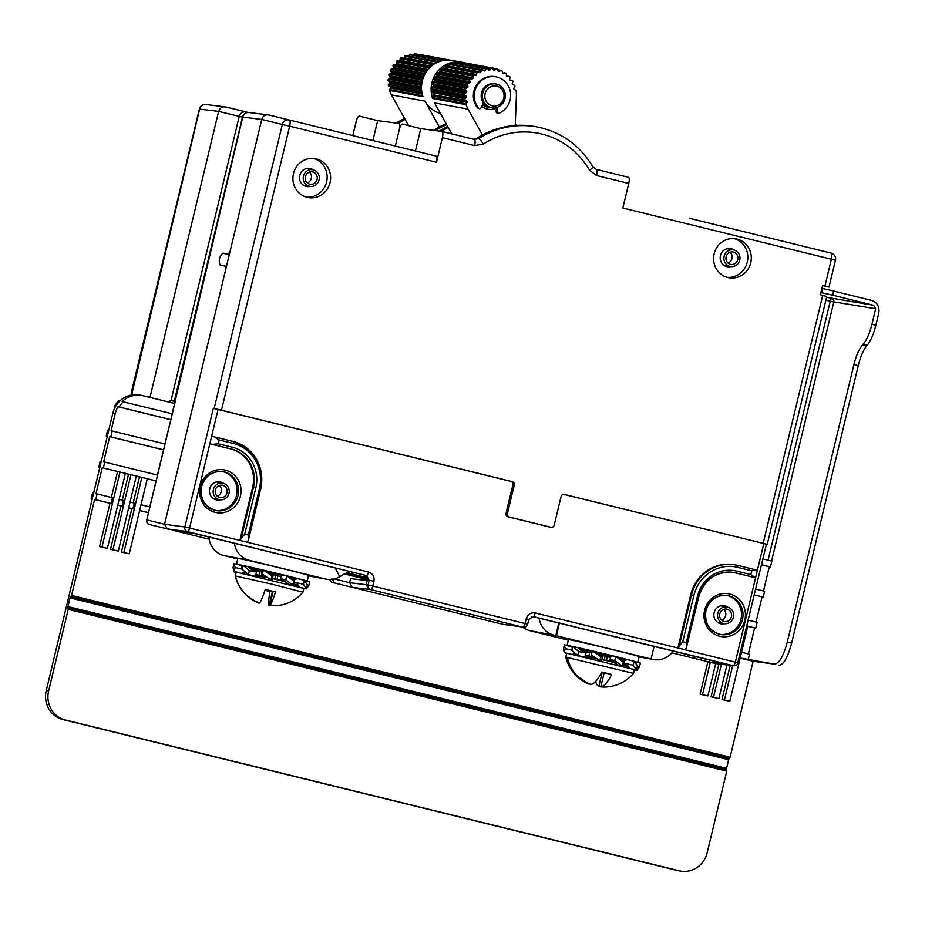 <?xml version="1.0" encoding="UTF-8"?>
<svg xmlns="http://www.w3.org/2000/svg" width="925" height="925" viewBox="0 0 925 925"><rect width="100%" height="100%" fill="white"/><g stroke="black" fill="none" stroke-linecap="round" stroke-linejoin="round"><path stroke-width="1.39" d="M368.902 589.352L370.763 589.607A3.873 1.179 -76.2 0 0 372.798 586.045L368.081 584.958L369.214 580.241L367.329 579.987L366.196 584.704L368.902 589.352L352.309 587.352L349.627 582.692L352.309 587.352L503.385 624.421M502.922 624.34L521.746 626.884L502.911 624.34M526.209 618.744L528.822 619.426L533.158 616.524A3.873 1.179 -76.2 0 0 535.193 612.963C530.73 612.338 527.736 614.269 526.209 618.744L525.088 623.45A3.873 1.179 103.8 0 1 523.041 627.011A3.873 3.712 96.9 0 0 523.457 627.081L521.746 626.884M521.376 626.803L370.763 589.607A3.873 3.665 97.6 0 1 368.081 584.958L349.627 582.692L350.621 578.587L366.092 580.461L367.445 578.842M334.364 578.934L349.627 582.692L350.644 578.426L351.962 578.749M345.013 573.604L367.329 579.085L345.013 573.604M352.032 578.761L350.644 578.426M331.844 578.322L334.503 582.958L352.309 587.352L332.722 582.519A3.873 3.712 -76.2 0 1 332.711 582.519A3.873 3.712 -76.2 0 1 329.971 579.489M139.629 510.588L148.37 512.739M133.246 502.842L139.478 476.895L147.295 478.664L129.257 553.774L126.829 553.323L121.441 551.994L131.847 508.681L132.957 508.854L134.333 503.108L130.09 502.067M128.679 507.906L131.847 508.681M122.308 500.147L128.529 474.201L136.345 475.982L118.319 551.08L115.879 550.629L110.503 549.311L120.898 505.987L122.007 506.16L123.383 500.413L119.14 499.373M117.741 505.212L120.898 505.987M111.358 497.465L117.591 471.519L125.407 473.288L107.369 548.398L99.565 546.629L109.959 503.304L111.069 503.478L112.445 497.731L97.113 493.962L95.737 499.708L111.069 503.478M71.572 595.434L730.103 757.193L728.622 759.668L70.046 597.908L71.572 595.434L94.593 499.535L109.959 503.304M730.103 757.193L753.135 661.282L774.306 664.115C779.162 663.676 783.498 656.288 787.325 641.938L853.914 364.577C856.145 355.663 859.013 349.095 862.539 344.875L863.303 343.996C866.829 339.776 869.708 333.208 871.928 324.293L875.848 325.253C873.628 334.168 870.818 340.747 867.419 345.002L866.679 345.892C863.279 350.147 860.47 356.726 858.261 365.641L853.914 364.577M740.173 658.103L753.135 661.282M730.195 665.329L721.986 699.508L729.802 701.289L747.828 626.179L746.81 625.924M718.933 663.965L711.048 696.826L718.864 698.595L726.946 664.936M707.891 661.71L700.098 694.132L705.486 695.45L707.914 695.912L715.684 663.572M549.774 527.053A2.902 2.775 -79.5 0 1 549.473 527.007L508.045 516.821A2.902 2.775 -79.5 0 1 506.033 513.34L512.866 484.873A2.902 2.775 100.5 0 0 510.854 481.393L218.069 409.474L211.64 436.23L214.276 436.831L219.156 439.999L218.254 443.769L212.472 444.37L209.825 443.78L189.59 528.071L184.861 526.984A3.873 3.665 97.6 0 0 187.544 531.632L167.228 528.915L149.492 524.544A3.873 3.712 -76.2 0 1 146.809 519.896L149.896 506.923L141.028 504.749M172.119 413.787L242.755 117.128A6.013 5.758 -83.1 0 1 249.068 112.526L249.068 112.526A6.013 6.013 0 0 0 242.5 117.093L261.752 119.429L164.558 524.267L146.809 519.896L175.287 401.3M170.847 419.661L172.247 413.822L123.268 401.797A24.131 22.986 100.5 0 0 119.163 406.965L170.847 419.661L164.881 443.942M163.598 449.816L165.008 443.977L112.226 431.015L110.827 436.854L163.598 449.816L157.412 475.045M149.769 506.9L157.539 475.08L104.756 462.118L103.357 467.958L118.689 471.727M139.652 510.496L148.509 512.67M129.257 553.774L123.881 552.456L141.907 477.346M121.441 551.994L123.881 552.456M128.702 507.813L132.957 508.854M118.319 551.08L112.931 549.762L130.968 474.652M110.503 549.311L112.931 549.762M117.764 505.119L122.007 506.16M107.369 548.398L101.993 547.08L120.019 471.97M99.565 546.629L101.993 547.08M94.593 499.535L95.737 499.708M119.163 406.965L118.03 406.757A24.166 23.021 100.5 0 0 115.186 413.741L112.815 413.302L93.598 493.303L46.25 690.547L48.632 690.987A24.166 23.021 100.5 0 0 65.351 719.974L679.17 870.749A24.166 23.021 100.5 0 0 681.008 871.119A24.166 23.021 100.5 0 0 707.163 852.746L726.761 771.138L68.219 609.378L67.964 606.58L726.541 768.34L726.622 769.727M115.186 413.741L111.093 430.807L112.226 431.015M104.756 462.118L103.635 461.899L109.693 436.646L110.827 436.854M97.113 493.962L95.98 493.753L102.224 467.738L103.357 467.958M70.046 597.908L67.964 606.58M68.219 609.378L48.632 690.987M107.312 436.195L106.236 435.999L107.3 436.265M108.711 430.356L107.647 430.16L106.236 435.999M101.253 461.448L100.177 461.251L98.778 467.102L99.831 467.356M246.79 112.688A6.013 1.827 -76.2 0 0 246.189 111.994A6.013 5.689 103.8 0 0 239.228 116.469L171.032 400.502L170.235 400.352L174.952 401.45L174.478 403.427M112.815 413.302A24.235 23.09 -79.5 0 1 115.648 406.306L114.573 406.11A24.2 23.056 -79.5 0 1 118.677 400.93L119.741 401.126A24.235 23.09 -79.5 0 1 140.288 395.102L142.589 395.611A24.166 23.021 100.5 0 0 122.135 401.577L123.268 401.797M114.573 406.11L115.613 406.364M99.842 467.298L98.778 467.102M93.598 493.303L92.535 493.106L91.136 498.922L92.188 499.176L91.136 498.922M681.008 871.119L678.673 870.749A24.235 23.09 -79.5 0 1 676.834 870.379L63.016 719.604A24.235 23.09 -79.5 0 1 46.25 690.547M726.761 771.138L726.68 769.739L68.126 607.979M728.622 759.668L726.541 768.34M858.261 365.641L791.661 643.014C787.857 657.351 783.648 664.774 779.023 665.283M875.848 325.253L878.75 313.147C879.779 306.637 877.328 302.371 871.373 300.359L833.656 291.086L832.673 295.202L873.639 305.273L875.651 308.753L871.928 324.293M740.197 658.01L774.306 664.115M748.117 659.953L749.493 654.206L741.572 652.264M747.816 626.248L755.737 628.202L754.615 627.982L748.383 653.929M755.737 628.202L757.147 622.352L748.198 620.155M754.245 594.96L762.073 596.891L756.026 622.086M762.073 596.891L763.206 597.099L764.605 591.26L755.667 589.063M761.483 564.805L769.311 566.736L763.495 590.982M769.311 566.736L770.444 566.944L771.855 561.105L762.905 558.908M771.612 561.047L833.772 302.093A2.902 2.763 99 0 0 831.76 298.613A2.902 0.879 -76.2 0 0 830.222 301.272L875.651 308.753M766.432 544.224L767.241 544.363L826.753 296.497M532.337 616.42L733.305 665.688A3.873 3.712 96.9 0 0 733.722 665.757A3.873 3.873 0 0 0 737.953 662.82L735.34 662.127A3.873 1.179 103.8 0 1 733.305 665.688L715.464 663.549L733.722 665.757M710.134 660.196L709.66 662.15L715.048 663.468M531.979 616.443L720.772 662.809L724.541 663.953L709.66 662.15L671.885 652.853M172.709 530.245L209.177 539.206M516.994 125.372A87.239 83.1 100.5 0 0 515.294 124.644M448.209 127.43A87.239 83.1 100.5 0 0 441.26 131.385M828.754 287.051L824.938 286.114L831.39 259.254L835.437 260.318A6.013 6.013 0 0 0 831.032 253.08A6.013 5.758 103.8 0 0 831.02 253.08A6.013 1.827 103.8 0 1 831.39 259.254L622.86 208.032L628.757 183.451L596.521 175.53A6.013 1.827 -76.2 0 0 596.163 169.367A6.013 1.827 -76.2 0 0 596.093 169.356M628.757 183.451C629.543 179.785 629.439 177.739 628.433 177.299L596.163 169.367L592.89 166.847A6.013 1.226 150 0 1 589.479 170.188L596.521 175.53M420.944 128.667L402.41 124.112C401.288 124.158 400.248 125.997 399.276 129.627L395.333 146.046M436.484 162.257C437.248 158.684 437.097 156.626 436.022 156.059L415.441 150.983L420.794 128.656L441.861 131.466C442.983 131.94 443.156 134.009 442.381 137.675L436.484 162.257L289.664 126.193A6.013 1.827 -76.2 0 0 289.294 120.019A6.013 5.689 103.8 0 0 282.333 124.493L289.664 126.193L221.468 410.226L512.242 481.647A2.902 2.775 -79.5 0 1 514.254 485.139L512.866 484.873M589.479 170.188A81.227 77.376 100.5 0 0 483.301 144.103A6.013 1.364 -122.7 0 0 478.572 138.669A87.239 83.1 -79.5 0 1 537.148 126.945L535.344 126.609A87.239 83.1 100.5 0 0 476.664 138.415L473.808 139.317M506.033 513.34L507.42 513.595A2.902 2.775 100.5 0 0 509.432 517.087L550.872 527.262A2.902 2.775 100.5 0 0 554.237 525.099L561.07 496.632A2.902 2.775 -79.5 0 1 564.435 494.47L564.146 494.413M507.42 513.595L514.254 485.139M476.664 138.415L478.572 138.669L474.201 139.409A6.013 1.827 103.8 0 1 474.259 139.421A6.013 1.827 103.8 0 1 474.618 145.595L483.278 144.115M824.938 286.114L822.591 285.536L820.382 294.774L826.487 296.486M767.241 544.363L564.435 494.47M750.742 262.804A19.772 18.835 100.5 0 0 736.069 238.87A19.772 18.835 100.5 0 0 714.158 253.82A19.772 18.835 100.5 0 0 728.831 277.754A19.772 18.835 100.5 0 0 750.742 262.804M330.063 182.63A19.772 18.835 100.5 0 0 315.39 158.695A19.772 18.835 100.5 0 0 293.468 173.634A19.772 18.835 100.5 0 0 308.152 197.568A19.772 18.835 100.5 0 0 330.063 182.63M368.566 572.032L189.59 528.071A3.873 1.179 -76.2 0 1 187.544 531.632L366.531 575.593L369.214 580.241L373.931 581.339C374.602 576.657 372.821 573.558 368.566 572.032A3.873 1.179 103.8 0 1 366.531 575.593L195.684 533.841L167.24 528.915L164.558 524.267L184.861 526.984L213.34 408.376L218.069 409.474M535.193 612.963L735.34 662.127L755.586 577.824L734.901 572.748A31.982 30.467 100.5 0 0 733.698 572.482M757.39 570.286L751.759 570.817L737.653 567.349A1.942 0.59 -76.2 0 0 737.537 565.36A39.74 37.856 100.5 0 0 735.525 564.932L734.716 564.782A39.74 37.856 100.5 0 0 690.663 594.81L677.909 647.962L685.078 649.72A7.758 2.359 103.8 0 0 686.35 647.951L686.338 642.632L697.438 596.394A33.924 32.317 -79.5 0 1 736.751 571.118L750.846 574.587L755.586 577.824L763.819 543.53L563.788 494.389M211.64 436.23L209.825 443.78L230.51 448.856A31.982 30.467 100.5 0 1 252.641 487.221L239.876 540.373L247.056 542.131A7.758 2.359 103.8 0 0 248.328 540.362L248.305 535.043L259.405 488.805A37.798 36.017 -79.5 0 0 233.25 443.457L219.156 439.999M218.254 443.769L232.348 447.226A33.924 32.317 -79.5 0 1 255.82 487.926L244.72 534.164L241.148 538.604A7.758 2.359 -76.2 0 1 239.876 540.373M260.619 489.14L248.328 540.362M214.369 436.854L233.123 441.468A1.942 0.59 103.8 0 1 233.135 441.468L214.276 436.831M367.329 579.987L364.647 575.338M213.34 408.376L221.468 410.226M230.128 251.137L228.637 253.808L222.786 253.173C219.41 256.618 218.473 260.515 219.988 264.862L225.642 266.319L225.769 269.302M171.032 400.502L174.559 401.161M248.258 112.492L225.596 106.918C222.139 106.433 219.815 107.924 218.635 111.393L242.477 117.186M248.212 112.492L225.596 106.918L205.963 104.502A6.013 6.013 0 0 0 199.395 109.069L199.65 109.104A6.013 5.758 -83.1 0 1 205.963 104.502M131.604 394.987L199.65 109.104L218.635 111.393L149.977 397.415M821.932 288.311L833.656 291.086M352.807 135.605L356.171 121.603C357.131 117.972 358.183 116.134 359.305 116.076L377.955 120.666M690.189 218.473L831.02 253.08L689.322 218.265M446.139 123.719A87.239 83.1 100.5 0 0 433.582 130.356M377.839 120.643L398.756 123.441C399.877 123.915 400.051 125.985 399.276 129.65M377.689 120.632L372.914 140.542M377.689 120.608L359.305 116.076M474.305 139.432L441.861 131.466M415.441 150.983L268.713 114.943L249.068 112.526M436.022 156.059L268.713 114.943C265.244 114.469 262.931 115.96 261.752 119.429L282.333 124.493L214.149 408.526M319.472 127.419L320.316 127.627M308.36 168.292A9.204 8.776 -79.5 0 1 310.118 169.24M319.056 179.947A8.429 8.036 -79.5 0 1 309.702 186.33A8.429 8.036 -79.5 0 1 303.446 176.12A8.429 8.036 -79.5 0 1 312.789 169.749A8.429 8.036 -79.5 0 1 319.056 179.947M317.078 179.462A6.302 6.001 -79.5 0 1 310.095 184.225A6.302 6.001 -79.5 0 1 305.423 176.606A6.302 6.001 -79.5 0 1 312.396 171.842A6.302 6.001 -79.5 0 1 317.078 179.462M309.355 172.096A6.302 6.001 100.5 0 1 311.286 178.386A6.302 6.001 -79.5 0 1 307.343 182.896M310.257 186.411A9.204 8.776 -79.5 0 1 299.769 175.392A9.204 8.776 -79.5 0 1 313.344 169.865M306.429 197.164A19.772 18.835 100.5 0 0 326.594 181.982A19.772 18.835 100.5 0 0 313.633 158.452M405.104 119.406A87.239 83.1 100.5 0 0 398.155 123.36M720.968 605.771L722.101 606.095M724.61 623.693A9.204 8.776 -79.5 0 1 714.123 612.674A9.204 8.776 -79.5 0 1 727.686 607.147M722.194 623.265A9.366 8.926 -79.5 0 1 721.939 623.334L718.575 622.987M719.777 634.33A19.772 18.835 100.5 0 0 740.937 619.264A19.772 18.835 100.5 0 0 727.015 595.48M832.673 295.202L820.903 292.612M763.819 543.53L766.432 544.212L737.792 662.797M697.438 596.394L698.745 596.741L686.35 647.951M737.653 567.349A37.798 36.017 100.5 0 0 693.854 595.515L682.754 641.753L679.181 646.193A7.758 2.359 -76.2 0 1 677.909 647.962M174.605 403.462L143.19 395.75A24.166 23.021 100.5 0 0 142.589 395.611M118.03 406.757L170.697 419.696M109.693 436.646L163.459 449.851M147.272 478.745L156.14 480.919M136.333 476.051L140.577 477.092M125.384 473.369L129.639 474.409M147.26 478.803L156.001 480.954M136.31 476.121L139.478 476.895M125.372 473.427L128.529 474.201M102.224 467.738L117.591 471.519M115.648 406.306A24.235 23.09 -79.5 0 1 119.741 401.126M215.375 510.438A19.772 18.835 100.5 0 0 236.534 495.361A19.772 18.835 100.5 0 0 222.613 471.588M220.208 499.789A9.204 8.776 -79.5 0 1 209.721 488.782A9.204 8.776 -79.5 0 1 223.283 483.255M216.566 481.879L217.71 482.191M217.791 499.361A9.366 8.926 -79.5 0 1 217.537 499.431L214.184 499.095M228.995 493.337A8.429 8.036 -79.5 0 1 219.653 499.708A8.429 8.036 -79.5 0 1 213.386 489.51A8.429 8.036 -79.5 0 1 222.74 483.127A8.429 8.036 -79.5 0 1 228.995 493.337M227.018 492.852A6.302 6.001 -79.5 0 1 220.046 497.615A6.302 6.001 -79.5 0 1 215.363 489.996A6.302 6.001 -79.5 0 1 222.347 485.232A6.302 6.001 -79.5 0 1 227.018 492.852M219.306 485.486A6.302 6.001 100.5 0 1 221.225 491.776A6.302 6.001 -79.5 0 1 217.294 496.274M727.108 277.338A19.772 18.835 100.5 0 0 747.273 262.157A19.772 18.835 100.5 0 0 734.311 238.638M730.935 266.585A9.204 8.776 -79.5 0 1 720.448 255.566A9.204 8.776 -79.5 0 1 734.022 250.051M739.734 260.133A8.429 8.036 -79.5 0 1 730.38 266.504A8.429 8.036 -79.5 0 1 724.125 256.294A8.429 8.036 -79.5 0 1 733.467 249.923A8.429 8.036 -79.5 0 1 739.734 260.133M737.757 259.647A6.302 6.001 -79.5 0 1 730.773 264.411A6.302 6.001 -79.5 0 1 726.102 256.78A6.302 6.001 -79.5 0 1 733.086 252.016A6.302 6.001 -79.5 0 1 737.757 259.647M730.033 252.282A6.302 6.001 100.5 0 1 731.964 258.561A6.302 6.001 -79.5 0 1 728.021 263.07M761.495 564.747L770.444 566.944M754.257 594.902L763.206 597.099M754.615 627.982L747.805 626.317M721.986 699.508L729.802 701.289M732.658 665.63L724.425 699.959M711.048 696.826L718.864 698.595M721.407 664.266L713.476 697.277M700.098 694.132L707.914 695.912M710.284 662.3L702.538 694.582M515.26 125.465L516.381 95.807A27.137 25.854 100.5 0 0 516.138 90.87A0.971 0.925 100.5 0 0 515.676 90.176L514.288 89.367A0.971 0.925 -79.5 0 1 513.965 88.014L514.832 86.58A0.971 0.925 100.5 0 0 514.346 85.158L512.82 84.638A0.971 0.925 -79.5 0 1 512.253 83.389L512.832 81.805A0.971 0.925 100.5 0 0 512.092 80.51L510.496 80.325A0.971 0.925 -79.5 0 1 509.71 79.215L509.976 77.55A0.971 0.925 100.5 0 0 509.004 76.44L507.409 76.578A0.971 0.925 -79.5 0 1 506.414 75.653L506.38 73.977A0.971 0.925 100.5 0 0 505.212 73.087L503.663 73.549A0.971 0.925 -79.5 0 1 502.518 72.844L502.171 71.213A0.971 0.925 100.5 0 0 500.853 70.578L499.419 71.352A0.971 0.925 -79.5 0 1 498.159 70.901L497.511 69.375A0.971 0.925 100.5 0 0 496.101 69.028L494.829 70.069A0.971 0.925 -79.5 0 1 493.499 69.884L492.574 68.531A0.971 0.925 100.5 0 0 491.129 68.473L490.065 69.757A0.971 0.925 -79.5 0 1 488.735 69.849L487.567 68.704A0.971 0.925 100.5 0 0 486.134 68.947L485.324 70.427A0.971 0.925 -79.5 0 1 484.029 70.786L482.677 69.907A0.971 0.925 100.5 0 0 481.301 70.439L480.78 72.046A0.971 0.925 -79.5 0 1 479.578 72.659L478.075 72.081A0.971 0.925 100.5 0 0 476.826 72.878L443.341 66.646L443.133 68.311A0.971 0.925 -79.5 0 1 442.046 69.155L440.473 68.901A0.971 0.925 -79.5 0 0 439.687 69.144A27.137 25.854 100.5 0 0 436.265 73.133A27.137 25.854 100.5 0 0 433.64 77.723A27.137 25.854 100.5 0 0 431.906 82.753A0.971 0.925 -79.5 0 1 432.438 82.094L433.906 81.388L467.391 87.621L465.922 88.326A0.971 0.925 100.5 0 0 465.564 89.818L466.547 91.124A0.971 0.925 -79.5 0 1 466.339 92.512L465.032 93.506A0.971 0.925 100.5 0 0 464.951 95.021L466.165 96.108A0.971 0.925 -79.5 0 1 466.223 97.507L465.113 98.744A0.971 0.925 100.5 0 0 465.321 100.247L466.709 101.056A0.971 0.925 -79.5 0 1 467.033 102.409L466.177 103.843A0.971 0.925 100.5 0 0 466.084 104.687A27.137 25.854 100.5 0 0 468.062 109.15L482.445 135.004M476.826 72.878L476.618 74.543A0.971 0.925 -79.5 0 1 475.542 75.399L473.958 75.133A0.971 0.925 100.5 0 0 472.883 76.174L472.987 77.85A0.971 0.925 -79.5 0 1 472.085 78.902L470.478 78.972A0.971 0.925 100.5 0 0 469.611 80.198L470.027 81.816A0.971 0.925 -79.5 0 1 469.333 83.03L467.761 83.423A0.971 0.925 100.5 0 0 467.137 84.811L467.853 86.302A0.971 0.925 -79.5 0 1 467.391 87.621M443.341 66.646A0.971 0.925 -79.5 0 1 443.78 65.929A27.137 25.854 100.5 0 0 439.687 69.144A0.971 0.925 -79.5 0 0 439.387 69.942L439.491 71.618A0.971 0.925 -79.5 0 1 438.589 72.659L436.982 72.728A0.971 0.925 -79.5 0 0 436.114 73.965L436.531 75.584A0.971 0.925 -79.5 0 1 435.837 76.787L434.276 77.191A0.971 0.925 -79.5 0 0 433.64 78.567L434.357 80.07A0.971 0.925 -79.5 0 1 433.906 81.388M496.262 107.994A14.245 13.574 -79.5 0 1 481.752 106.259M468.062 109.15L434.565 102.906L451.805 133.905M465.564 89.818L432.079 83.574L431.894 82.811A27.137 25.854 100.5 0 0 431.142 88.014A27.137 25.854 100.5 0 0 431.374 93.321A27.137 25.854 100.5 0 0 432.588 98.455L466.084 104.687M462.743 62.703A0.971 0.925 -79.5 0 1 463.344 62.599A27.137 25.854 100.5 0 0 461.98 62.299L452.36 60.507A27.137 25.854 100.5 0 0 448.764 60.102A27.137 25.854 100.5 0 0 443.688 60.437A27.137 25.854 100.5 0 0 438.762 61.802A27.137 25.854 100.5 0 0 434.16 64.137A27.137 25.854 100.5 0 0 430.067 67.363A27.137 25.854 100.5 0 0 426.645 71.341A27.137 25.854 100.5 0 0 424.02 75.931A27.137 25.854 100.5 0 0 422.297 80.961A0.971 0.925 -79.5 0 0 422.286 81.018A27.137 25.854 100.5 0 0 421.534 86.222A27.137 25.854 100.5 0 0 421.754 91.529A27.137 25.854 100.5 0 0 422.968 96.662L389.483 90.43A27.137 25.854 100.5 0 0 391.46 94.882L408.549 125.615M391.46 94.882L424.945 101.126A27.137 25.854 100.5 0 0 440.404 113.405M465.321 100.247L433.224 94.824A0.971 0.925 -79.5 0 1 433.547 96.177L432.68 97.611A0.971 0.925 100.5 0 0 432.588 98.455M431.825 94.015A0.971 0.925 -79.5 0 1 431.617 92.512L432.727 91.274L466.223 97.507M464.951 95.021L431.466 88.788L432.669 89.875A0.971 0.925 -79.5 0 1 432.727 91.274M431.466 88.788A0.971 0.925 -79.5 0 1 431.536 87.274L432.854 86.279L466.339 92.512M432.079 83.574L433.05 84.892A0.971 0.925 -79.5 0 1 432.854 86.279M461.98 62.299A27.137 25.854 100.5 0 0 458.384 61.894A27.137 25.854 100.5 0 0 453.308 62.229A27.137 25.854 100.5 0 0 448.382 63.594A27.137 25.854 100.5 0 0 443.78 65.929A0.971 0.925 -79.5 0 1 444.59 65.837M496.841 68.832L463.344 62.599A0.971 0.925 -79.5 0 1 463.402 62.599M491.129 68.473L457.632 62.241A0.971 0.925 -79.5 0 1 458.511 61.917L491.996 68.149M457.632 62.241L457.1 62.877M486.134 68.947L452.637 62.715A0.971 0.925 -79.5 0 1 453.62 62.229L487.105 68.473M452.637 62.715L451.886 64.102M481.301 70.439L447.816 64.207A0.971 0.925 -79.5 0 1 448.868 63.547L482.353 69.78M447.816 64.207L447.295 65.802A0.971 0.925 -79.5 0 1 446.983 66.276M422.124 81.724L388.962 75.549A0.971 0.925 -79.5 0 1 389.321 74.069L390.789 73.364L422.748 79.307M421.499 86.938L388.35 80.764A0.971 0.925 -79.5 0 1 388.431 79.238L389.749 78.255L421.708 84.198M388.35 80.764L389.564 81.851A0.971 0.925 -79.5 0 1 389.622 83.238L388.512 84.487A0.971 0.925 -79.5 0 0 388.72 85.979L390.119 86.8A0.971 0.925 -79.5 0 1 390.431 88.152L389.575 89.586L422.679 95.749M389.483 90.43A0.971 0.925 -79.5 0 1 389.575 89.586M419.626 54.668A0.971 0.925 -79.5 0 1 420.239 54.563L450.949 60.287M446.336 60.137L414.527 54.217A0.971 0.925 -79.5 0 1 415.394 53.881L448.822 60.113M414.527 54.217L413.995 54.852M442.115 60.761L409.532 54.691A0.971 0.925 -79.5 0 1 410.503 54.205L443.85 60.414M409.532 54.691L408.769 56.078M437.571 62.299L404.699 56.182A0.971 0.925 -79.5 0 1 405.751 55.523L439.005 61.709M404.699 56.182L404.19 57.778A0.971 0.925 -79.5 0 1 403.867 58.24M433.235 64.762L400.224 58.61A0.971 0.925 -79.5 0 1 401.473 57.812M400.224 58.61L400.016 60.287A0.971 0.925 -79.5 0 1 398.941 61.131L397.357 60.877A0.971 0.925 -79.5 0 0 396.282 61.917L396.386 63.594A0.971 0.925 -79.5 0 1 395.484 64.634L393.877 64.704A0.971 0.925 -79.5 0 0 393.009 65.941L393.426 67.56A0.971 0.925 -79.5 0 1 392.732 68.762L391.159 69.167A0.971 0.925 -79.5 0 0 390.535 70.543L391.252 72.046A0.971 0.925 -79.5 0 1 390.789 73.364M388.962 75.549L389.945 76.868A0.971 0.925 -79.5 0 1 389.749 78.255M424.945 101.126L439.329 126.979M490.227 107.381A12.314 11.724 -79.5 0 1 487.672 107.207A12.314 11.724 -79.5 0 1 482.48 104.745M367.329 579.073L345.106 573.546M350.945 575.049A20.94 6.359 103.8 0 1 350.829 575.026A20.94 6.359 103.8 0 1 350.355 574.841M348.158 573.038L348.748 573.142A5.816 5.538 100.5 0 0 344.701 573.766L339.776 576.703A20.94 19.945 -79.5 0 1 326.282 579.177A20.94 19.945 -79.5 0 1 325.23 578.946L249.287 560.296A20.94 19.945 100.5 0 1 234.407 543.357M237.748 558.966L223.966 555.578L249.287 560.296M307.054 581.27A36.352 0.601 -166.5 0 0 307.158 581.247L308.568 575.408A36.352 0.601 -166.5 0 0 278.783 567.649A36.352 0.601 -166.5 0 0 239.587 558.665A36.352 0.601 -166.5 0 0 237.875 558.434L236.488 564.238M208.923 537.09A20.94 19.945 100.5 0 0 223.966 555.578M243.183 565.533A36.352 0.601 -166.5 0 0 238.188 564.504A36.352 0.601 -166.5 0 0 236.592 564.262M249.611 567.915A36.352 0.601 -166.5 0 0 254.826 569.233M288.935 577.408A36.352 0.601 -166.5 0 0 295.168 578.83M307.158 581.247A36.352 0.601 -166.5 0 0 304.51 580.38M301.978 579.686A36.352 0.601 -166.5 0 0 286.831 575.812M285.386 575.454A36.352 0.601 -166.5 0 0 263.613 570.205M263.336 570.135A36.352 0.601 -166.5 0 0 244.975 565.927M255.392 569.002L263.267 570.413M264.573 570.713L282.692 575.096M287.525 576.344L291.144 577.408L288.38 576.911M269.036 571.766L265.082 571.06M263.197 570.737L253.542 570.008M267.649 577.663L254.248 575.547M255.994 570.586L262.978 571.615M266.92 572.298L282.53 575.2M235.262 575.951L236.326 572.17L303.839 588.427L302.938 592.197L270.817 583.895L235.262 575.963A39.058 39.058 0 0 0 248.235 596.833A35.069 3.261 -76.4 0 0 248.42 596.914A35.069 3.261 -76.4 0 0 248.79 596.764A38.896 38.723 93.5 0 0 259.416 603.077A38.688 3.596 -76.4 0 0 265.244 589.41L275.558 591.908A38.688 3.596 103.6 0 1 269.742 605.563A38.896 38.723 93.5 0 0 282.067 604.8A35.069 3.261 103.6 0 1 281.79 604.938A35.069 3.261 103.6 0 1 281.697 604.95A35.069 3.261 103.6 0 1 281.558 604.915M281.79 604.938A39.058 39.058 0 0 0 302.938 592.208L302.938 592.197M275.558 591.908L265.14 589.722M269.742 605.563L273.048 591.746M270.852 605.655A38.896 38.723 -86.5 0 1 269.082 605.528A38.688 3.596 103.6 0 1 269.892 591.561L264.932 590.37M258.803 602.822L258.757 603.031A38.896 38.723 -86.5 0 1 248.339 596.891M269.938 590.855L265.024 590.069M269.082 605.528L272.389 591.711L269.846 591.237M272.389 591.711L269.892 591.561M349.13 571.534L348.748 573.142L367.202 577.686M522.347 626.953A20.94 19.945 100.5 0 0 529.84 630.677L531.066 630.977M539.125 618.201A20.94 19.945 100.5 0 0 554.006 635.174L555.798 635.614L558.816 623.034M555.798 635.614L556.376 635.718L559.394 623.173M556.376 635.718L651.084 658.982L654.102 646.436M651.084 658.982L652.298 659.317A20.94 19.945 -79.5 0 0 653.351 659.548L639.082 656.889M673.227 651.131A20.94 19.945 -79.5 0 1 653.351 659.548M568.332 640.169L531.054 631.012M572.702 646.506A36.352 0.601 13.5 0 0 568.771 645.708A36.352 0.601 13.5 0 0 567.083 645.465L568.459 639.638A36.352 0.601 13.5 0 1 570.17 639.869A36.352 0.601 13.5 0 1 609.378 648.853A36.352 0.601 13.5 0 1 639.152 656.611L637.753 662.45A36.352 0.601 13.5 0 1 637.73 662.473A36.352 0.601 13.5 0 0 634.215 661.34M625.924 660.068A36.352 0.601 13.5 0 1 618.64 658.415M585.675 650.495A36.352 0.601 13.5 0 1 579.281 648.888M574.587 646.91A36.352 0.601 13.5 0 1 592.324 650.957M592.717 651.05A36.352 0.601 13.5 0 1 614.547 656.299M615.888 656.634A36.352 0.601 13.5 0 1 631.74 660.67M619.241 658.172L616.559 657.132M612.049 655.987L593.885 651.616M592.254 651.246L586.23 650.275M603.181 653.813L594.937 652.333M592.104 651.859L584.126 651.235M606.118 660.519L601.736 659.698M597.18 658.866L583.028 656.9M585.837 655.779L583.201 656.831M588.242 652.183L591.896 652.726M596.752 653.559L611.587 656.311M616.697 657.236L617.414 657.363M583.051 656.796L586.103 655.652L590.809 656.762L591.827 653.015M565.857 657.155L566.759 653.385L568.227 653.57L634.434 669.631L633.521 673.4L565.857 657.155A39.058 39.058 0 0 0 585.248 682.396A38.896 37.243 -79.6 0 1 578.703 677.863A35.069 10.106 -76.2 0 0 579.651 678.21A35.069 10.106 -76.2 0 0 580.692 678.222A38.896 37.243 100.4 0 0 590.867 684.465A38.688 11.146 -76.2 0 0 601.736 672.036L611.656 674.464A38.688 11.146 103.8 0 1 600.788 686.893A38.896 37.243 100.4 0 0 609.032 686.743A39.058 39.058 0 0 0 633.521 673.4M611.656 674.464L601.585 672.325M600.788 686.893L604.094 673.088M600.834 686.674A38.896 37.243 -79.6 0 1 598.799 686.535A38.688 11.146 103.8 0 1 595.631 681.447M588.994 683.644L588.89 684.107A38.896 37.243 -79.6 0 1 585.248 682.396M598.799 686.535L602.117 672.718L601.47 672.556M602.117 672.718L601.447 672.602M721.697 620.178A6.302 6.001 -79.5 0 0 725.628 615.668A6.302 6.001 100.5 0 0 723.697 609.378M731.421 616.744A6.302 6.001 -79.5 0 1 724.437 621.507A6.302 6.001 -79.5 0 1 719.766 613.888A6.302 6.001 -79.5 0 1 726.749 609.124A6.302 6.001 -79.5 0 1 731.421 616.744M733.398 617.229A8.429 8.036 -79.5 0 1 724.055 623.612A8.429 8.036 -79.5 0 1 717.788 613.402A8.429 8.036 -79.5 0 1 727.143 607.031A8.429 8.036 -79.5 0 1 733.398 617.229M564.447 644.829L565.198 648.564L564.238 652.587L563.487 648.853L564.447 644.829L572.54 647.199M571.881 646.633L572.24 648.425M620.34 659.964L623.473 660.739L627.37 659.652L634.134 661.225L637.452 665.884L636.493 669.908L632.735 669.041M598.498 654.565L609.945 657.328L612.281 655.837L615.784 656.565L623.288 662.161L622.317 666.173L620.363 665.78M583.779 651.154L591.722 652.992M575.234 653.559L572.378 654.414M595.758 657.906L590.809 656.762M618.663 665.353L613.194 662.127L609.043 661.097L602.059 659.398L600.961 661.005M629.509 668.139L622.71 664.543M622.583 665.063L626.63 665.884M614.778 662.693L601.921 659.502M596.058 658.114L585.733 655.756M564.793 652.726L566.713 653.57M565.198 648.564L571.823 650.171M571.974 654.322L575.859 653.42M564.238 652.587L568.366 653.593M572.725 646.436L578.634 651.454L577.663 655.478L571.754 650.46L572.725 646.436L577.986 647.789L583.895 652.807L587.005 651.882M577.663 655.478L580.588 656.23M578.634 651.454L583.895 652.807M592.567 656.738L592.474 655.686M592.335 650.911L600.811 656.646L599.851 660.67L591.364 654.935L592.335 650.911L601.897 657.039L602.961 655.628M599.851 660.67L600.452 660.889M600.811 656.646L601.897 657.039M622.317 666.173L614.824 660.589L611.309 659.86L609.043 661.097M614.824 660.589L615.784 656.565M616.501 663.734L611.309 659.86M636.493 669.908L633.163 665.248L626.398 663.676L622.571 664.508M633.163 665.248L634.134 661.225M629.601 668.162L626.398 663.676M634.388 669.804L636.955 670.428L639.395 667.133L640.354 663.109L634.457 661.676M639.395 667.133L637.279 666.613M626.237 665.827L628.711 667.931M623.531 664.902L622.93 665.144M625.358 667.052L627.138 666.578M291.202 579.131L293.572 579.721L297.526 578.645L304.429 580.252L307.377 584.831L306.406 588.855L302.567 587.965M269.059 573.639L280.472 576.402L282.934 574.945L286.738 575.743L294.034 581.293L293.063 585.317L290.959 584.866M254.04 570.147L262.839 572.182M245.021 572.448L246.247 572.795M266.793 577.084L256.502 574.668L253.542 575.836M289.132 584.415L283.628 581.178L279.57 580.172L272.632 578.483L271.696 580.125M299.272 587.028L293.456 583.71M293.352 584.114L296.301 584.716M285.293 581.779L272.505 578.587M267.094 577.293L256.156 574.772M247.333 573.685L247.172 574.39M241.911 565.903L243.021 566.169M233.886 570.575L233.609 571.754L236.129 572.344M233.979 563.626L235.135 567.464L234.164 571.488L233.008 567.649L233.979 563.626L241.344 565.418L242.882 566.748M241.344 565.418L242.385 568.863M245.703 572.298L241.818 573.211M234.164 571.488L238.268 572.482M235.135 567.464L242.292 569.21M243.194 565.464L249.38 570.552L248.42 574.575L242.234 569.488L243.194 565.464L248.212 566.771L254.398 571.858L257.404 570.898M248.42 574.575L251.207 575.304M249.38 570.552L254.398 571.858M263.128 575.801L263.139 574.622M263.347 570.089L271.881 575.836L270.909 579.859L262.376 574.113L263.347 570.089L272.632 576.148L273.546 574.714M271.881 575.836L272.632 576.148M293.063 585.317L285.767 579.767L281.975 578.969L279.57 580.172M285.767 579.767L286.738 575.743M287.189 582.935L281.975 578.969M306.406 588.855L303.458 584.276L296.555 582.669L292.658 583.49M303.458 584.276L304.429 580.252M299.388 587.063L296.555 582.669M306.533 588.369L308.696 585.93L309.655 581.906L304.718 580.703M308.696 585.93L307.204 585.571M295.225 584.542L297.63 586.6M306.152 588.797L303.793 588.624M296.289 578.992L293.294 579.651M295.422 578.773L292.254 579.397M293.583 585.548L295.78 585.005M483.382 102.848L481.012 107.832A1.526 1.457 -79.5 0 1 478.595 108.179A19.078 18.176 -79.5 0 1 476.733 86.245A19.078 18.176 -79.5 0 1 495.95 76.821A19.078 18.176 -79.5 0 1 510.588 93.552A19.078 18.176 -79.5 0 1 499.061 113.208A1.526 1.457 -79.5 0 1 498.251 113.301L497.338 113.127A1.526 1.457 -79.5 0 1 496.158 111.613L496.274 107.52M479.428 108.676L478.514 108.502A1.526 1.457 -79.5 0 1 477.682 108.017A19.078 18.176 -79.5 0 1 475.82 86.083A19.078 18.176 -79.5 0 1 495.037 76.648L495.95 76.821M483.023 103.6A12.013 11.447 100.5 0 0 489.892 107.312M498.251 113.301A1.526 1.457 -79.5 0 1 497.072 111.786L497.199 107.254M490.447 107.427A12.013 11.447 -79.5 0 1 489.834 107.3A12.013 11.447 100.5 0 1 481.451 93.194A12.013 11.447 100.5 0 1 494.84 83.793L496.066 84.025A12.013 11.447 100.5 0 0 482.665 93.425A12.013 11.447 100.5 0 0 491.059 107.52A12.013 11.447 -79.5 0 0 491.661 107.658L490.447 107.427M496.066 84.025A12.013 11.447 100.5 0 1 496.667 84.152A12.013 11.447 -79.5 0 1 505.05 98.258A12.013 11.447 -79.5 0 1 491.661 107.658M496.794 86.141A10.083 9.608 100.5 0 0 485.116 93.656A10.083 9.608 100.5 0 0 492.088 105.751A10.083 9.608 -79.5 0 0 503.767 98.235A10.083 9.608 -79.5 0 0 496.794 86.141M367.098 579.524L344.412 573.951M170.235 400.352L169.772 402.271M63.016 719.604L65.351 719.974M726.68 769.739L68.138 607.991M729.339 758.419L70.774 596.66M70.843 596.671L729.397 758.431M863.303 343.996L867.419 345.002M866.679 345.892L862.539 344.875M791.661 643.014L787.325 641.938M826.545 297.33L873.639 305.273M825.852 300.209L830.222 301.272L768.062 560.168M527.528 624.121L372.798 586.045L373.931 581.339M628.433 177.299L596.22 169.379M447.677 126.471A87.239 83.1 100.5 0 0 439.34 131.13M435.502 130.622A87.239 83.1 -79.5 0 1 446.636 124.621M402.41 124.112L421.06 128.691M474.201 139.409L442 131.5M474.618 145.595L442.381 137.675M763.194 543.287L822.718 295.353M508.045 516.821L509.432 517.087M549.473 527.007L550.872 527.262M200.239 486.33A21.714 20.685 100.5 0 0 215.259 512.369A21.714 20.685 100.5 0 0 240.419 496.193A21.714 20.685 100.5 0 0 225.388 470.154A21.714 20.685 100.5 0 0 200.239 486.33M704.63 610.222A21.714 20.685 100.5 0 0 719.662 636.261A21.714 20.685 100.5 0 0 744.81 620.085A21.714 20.685 100.5 0 0 729.79 594.047A21.714 20.685 100.5 0 0 704.63 610.222M212.472 444.37L231.319 449.007A31.982 30.467 -79.5 0 1 253.45 487.371L241.148 538.604M230.51 448.856L231.319 449.007A1.942 0.59 103.8 0 0 232.348 447.226M244.72 534.164L248.305 535.043M255.82 487.926L252.641 487.221M233.25 443.457A1.942 0.59 103.8 0 0 233.135 441.468C254.976 449.261 264.168 465.159 260.711 489.152L259.405 488.805M233.146 441.468A39.74 37.856 -79.5 0 1 260.63 489.117M167.24 528.915L149.492 524.544A3.873 3.873 0 0 1 146.647 519.873M228.637 253.808L229.435 254.005M226.428 266.516L225.642 266.319M219.988 264.862L226.452 266.446M222.786 253.173L229.25 254.757M131.778 394.952L132.183 393.264M512.242 481.647L510.854 481.393M404.56 118.446A87.239 83.1 100.5 0 0 396.235 123.106M742.44 619.542A19.772 18.835 100.5 0 0 727.767 595.607A19.772 18.835 100.5 0 0 705.856 610.535A19.772 18.835 100.5 0 0 720.529 634.481A19.772 18.835 100.5 0 0 742.44 619.542M822.545 288.438L821.527 292.705M750.846 574.587L751.759 570.817M756.326 569.973L737.549 565.36M756.349 569.985L737.537 565.36A1.942 0.59 -76.2 0 0 737.526 565.36L735.525 564.932A39.74 37.856 100.5 0 0 691.484 594.96L679.181 646.193M682.754 641.753L686.338 642.632M736.751 571.118A1.942 0.59 103.8 0 1 735.722 572.899L754.569 577.524M734.901 572.748L735.722 572.899A31.982 30.467 -79.5 0 0 734.103 572.552A31.982 30.467 -79.5 0 0 698.653 596.729L698.745 596.741C704.677 578.981 716.459 570.91 734.103 572.552M690.663 594.81L693.854 595.515M687.807 654.715L687.333 656.657M695.103 656.507L694.64 658.45M201.453 486.654A19.772 18.835 100.5 0 0 216.126 510.588A19.772 18.835 100.5 0 0 238.037 495.65A19.772 18.835 100.5 0 0 223.364 471.715A19.772 18.835 100.5 0 0 201.453 486.642M679.17 870.749L676.834 870.379M443.133 68.311L476.618 74.543M442.046 69.155L475.542 75.399M433.224 94.824L466.709 101.056M465.113 98.744L431.617 92.512M432.669 89.875L466.165 96.108M465.032 93.506L431.536 87.274M465.922 88.326L432.438 82.094M506.472 75.966L509.004 76.44M505.212 73.087L502.46 72.578M502.865 73.399L503.663 73.549M500.853 70.578L497.777 70.011M498.309 71.144L499.419 71.352M496.101 69.028L492.401 68.334M493.453 69.814L494.829 70.069M488.308 69.433L490.065 69.757M482.723 69.942L485.324 70.427M447.295 65.802L480.78 72.046M472.883 76.174L439.387 69.942M439.491 71.618L472.987 77.85M473.958 75.133L440.473 68.901M438.589 72.659L472.085 78.902M470.478 78.972L436.982 72.728M469.611 80.198L436.114 73.965M436.531 75.584L470.027 81.816M435.837 76.787L469.333 83.03M467.761 83.423L434.276 77.191M467.137 84.811L433.64 78.567M434.357 80.07L467.853 86.302M422.482 80.244L389.321 74.069M421.58 85.412L388.431 79.238M389.564 81.851L421.488 87.794M389.622 83.238L421.534 89.182M421.65 90.65L388.512 84.487M421.846 92.153L388.72 85.979M390.119 86.8L421.95 92.731M390.431 88.152L422.228 94.073M404.19 57.778L435.143 63.547M400.016 60.287L431.432 66.138M398.941 61.131L430.449 67.005M430.426 67.028L397.357 60.877M429.362 68.068L396.282 61.917M396.386 63.594L428.078 69.491M395.484 64.634L427.234 70.543M426.992 70.867L393.877 64.704M426.124 72.104L393.009 65.941M393.426 67.56L425.28 73.491M392.732 68.762L424.621 74.705M424.309 75.33L391.159 69.167M423.685 76.717L390.535 70.543M391.252 72.046L423.188 77.989M389.945 76.868L421.904 82.822M433.05 84.892L466.547 91.124M433.547 96.177L467.033 102.409M432.68 97.611L466.177 103.843M339.776 576.703L335.197 568.112M308.464 575.824L325.23 578.946M248.42 596.914A39.058 38.873 -86.5 0 1 235.424 575.94M639.094 656.854L652.298 659.317M554.006 635.174L529.84 630.677M579.651 678.21A39.058 37.393 -79.6 0 1 567.326 657.34M586.219 652.079L585.305 655.906M589.699 652.53L588.797 656.299M602.614 655.929L601.701 659.756M605.147 656.183L604.245 659.953M606.465 660.485L607.367 656.715M609.656 660.832L610.569 657.004M623.496 664.335L624.41 660.508M244.917 571.708L244.72 572.517M256.641 571.107L255.728 574.934M260.098 571.546L259.185 575.315M261.243 575.801L262.157 572.032M273.233 575.015L272.308 578.842M275.662 575.246L274.748 579.015M276.945 579.547L277.858 575.778M280.206 579.917L281.119 576.09M293.595 583.317L294.508 579.489M478.595 108.179L477.682 108.017M497.072 111.786L496.158 111.613M329.832 579.489A3.873 3.873 0 0 0 332.711 582.519L334.503 582.958M528.822 619.426L527.689 624.144A3.873 3.873 0 0 1 523.457 627.081M439.144 131.107L447.631 126.39M592.89 166.847C579.882 145.225 561.302 131.928 537.148 126.945M549.623 527.03L551.011 527.296M174.316 401.126L242.5 117.093M828.997 287.108L835.437 260.318M309.702 186.33L303.284 185.127M312.789 169.749L306.372 168.547M131.2 393.102L199.395 109.069M396.027 123.083L404.514 118.365M812.578 248.536L831.032 253.08M720.529 634.481C709.151 631.07 704.283 623.103 705.937 610.569C709.637 599.562 716.91 594.578 727.767 595.607M223.364 471.715C212.507 470.686 205.234 475.67 201.546 486.666C199.892 499.199 204.749 507.178 216.126 510.588M219.653 499.708L213.236 498.517M222.74 483.127L216.323 481.937M730.38 266.504L723.963 265.313M733.467 249.923L727.05 248.733M506.461 75.931L509.247 76.451M505.628 73.063L502.437 72.462M501.442 70.485L497.685 69.791M477.924 72.034L444.428 65.802M434.472 63.941L401.323 57.766M308.453 575.859L326.282 579.177M253.716 569.661L255.971 568.771M288.311 576.946L288.901 576.714M350.829 575.026L367.329 579.085M584.253 651.05L586.843 650.032M618.397 658.507L619.738 657.976M724.055 623.612L717.627 622.409M727.143 607.031L720.714 605.829M575.859 653.94L572.54 654.357M578.981 648.633L583.952 651.2M597.608 654.137L598.672 654.611M249.449 567.788L254.213 570.182M268.47 573.35L269.221 573.685M246.258 572.806L244.362 572.61M485.232 106.456L489.348 107.219"/></g></svg>
